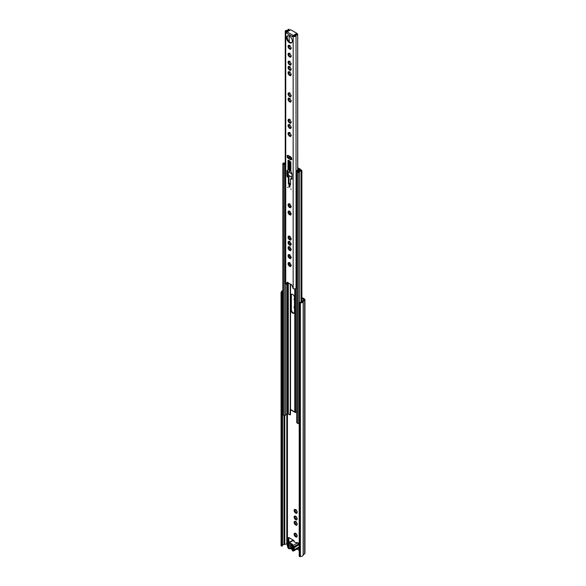 <?xml version="1.0" encoding="UTF-8"?>
<svg xmlns="http://www.w3.org/2000/svg" width="586" height="586" viewBox="0 0 586 586"><rect width="100%" height="100%" fill="white"/><g stroke="black" fill="none" stroke-linecap="round" stroke-linejoin="round"><path stroke-width="0.88" d="M295.696 533.436A2.11 1.216 -120 0 0 294.795 533.194L294.362 533.443A2.11 1.216 -120 0 0 294.121 534.344L294.282 535.113A2.11 1.216 -120 0 0 294.941 536.256L295.527 536.776A2.11 1.216 -120 0 0 296.428 537.018L296.802 537.172L297.249 535.648L295.703 533.663L296.04 533.472M296.86 536.769A2.11 1.216 -120 0 0 297.102 535.97A2.11 1.216 -120 0 0 297.102 535.875M295.696 521.577A2.11 1.216 -120 0 0 294.795 521.335L294.362 521.591A2.11 1.216 -120 0 0 294.121 522.485L294.282 523.261A2.11 1.216 -120 0 0 294.941 524.397L295.527 524.924A2.11 1.216 -120 0 0 296.428 525.166L296.802 525.312L297.249 523.789L295.703 521.811L296.04 521.621M296.86 524.917A2.11 1.216 -120 0 0 297.102 524.111A2.11 1.216 -120 0 0 297.102 524.016M295.696 516.295A2.11 1.216 -120 0 0 294.795 516.054L294.362 516.303A2.11 1.216 -120 0 0 294.121 517.204L294.282 517.98A2.11 1.216 -120 0 0 294.941 519.115L295.527 519.643A2.11 1.216 -120 0 0 296.428 519.877L296.802 520.031L297.249 518.507L295.703 516.522L296.04 516.332M296.86 519.628A2.11 1.216 -120 0 0 297.102 518.83A2.11 1.216 -120 0 0 297.102 518.735M295.696 509.637A2.11 1.216 -120 0 0 294.795 509.402L294.362 509.652A2.11 1.216 -120 0 0 294.121 510.545L294.282 511.322A2.11 1.216 -120 0 0 294.941 512.457L295.527 512.984A2.11 1.216 -120 0 0 296.428 513.226L296.802 513.373L297.249 511.849L295.703 509.871L296.04 509.681M296.86 512.977A2.11 1.216 -120 0 0 297.102 512.171A2.11 1.216 -120 0 0 297.102 512.076M296.289 516.83L296.282 516.823A2.11 1.216 -120 0 1 296.941 517.958M295.329 516.427L294.67 517.123L295.901 519.189M294.362 516.303L294.824 516.837L294.121 517.204M294.824 516.837L294.319 517.189M294.282 517.98L294.941 519.115M295.329 521.716L294.67 522.404M294.362 521.591L294.824 522.119L294.121 522.485M294.824 522.119L294.319 522.47M294.699 522.39L295.901 524.47M294.282 523.261L294.941 524.397M295.329 509.776L294.67 510.465M294.362 509.652L294.824 510.179L294.121 510.545M294.824 510.179L294.319 510.531M294.699 510.45L295.901 512.53M294.282 511.322L294.941 512.457M296.289 533.971L296.282 533.956A2.11 1.216 -120 0 1 296.941 535.099M295.329 533.568L294.67 534.264L295.901 536.322M294.362 533.443L294.824 533.978L294.121 534.344M294.824 533.978L294.319 534.329M294.282 535.113L294.941 536.256M294.809 306.808L294.069 307.189L294.282 307.943A2.11 1.216 -120 0 0 294.494 308.426M294.809 298.86L294.069 299.241L294.282 299.995A2.11 1.216 -120 0 0 294.494 300.486M296.941 523.239A2.11 1.216 -120 0 0 296.282 522.104M296.941 511.3A2.11 1.216 -120 0 0 296.282 510.164M294.494 305.848L294.362 306.266A2.11 1.216 -120 0 0 294.121 307.167M294.494 297.9L294.362 298.325A2.11 1.216 -120 0 0 294.121 299.219M301.878 298.318L303.929 299.629L302.42 300.97A1.531 0.879 0 0 0 302.142 301.424A1.531 0.879 180 0 1 300.486 302.259A1.018 0.586 0 0 0 299.673 302.427L299.219 302.691L299.937 303.109L299.937 556.7L299.219 556.282L299.219 302.691M282.525 545.302A1.531 0.879 180 0 1 283.968 544.519A1.531 0.879 0 0 0 284.767 544.365L287.653 543.698M296.934 549.06L299.219 550.379M299.219 543.515L297.446 542.577M298.193 548.328L299.219 548.921M293.776 540.453L289.235 537.75A1.531 0.879 -120 0 0 288.473 537.67A1.531 0.879 -120 0 0 288.151 538.373L288.151 541.288A1.531 0.879 -120 0 0 288.656 542.629M296.296 519.101L296.802 518.984M296.296 524.382L296.802 524.265M296.296 512.442L296.802 512.325M296.296 536.241L296.802 536.124M288.92 537.618A1.531 0.879 -120 0 0 288.876 537.955L288.876 540.871A1.531 0.879 -120 0 0 289.374 542.211M301.878 297.49L304.5 299.007A1.531 0.879 180 0 1 304.947 299.629A1.531 0.879 180 0 1 304.669 300.135L303.16 301.46A2.549 1.472 180 0 1 300.398 302.845L299.937 303.109M298.655 547.764L299.219 548.086M281.771 292.619L281.771 546.211L281.053 545.793L281.053 292.202L282.232 292.355A1.018 0.586 0 0 0 282.525 291.938A1.018 0.586 0 0 0 282.525 291.887A1.531 0.879 180 0 1 282.518 291.813A1.531 0.879 180 0 1 282.848 291.264M281.771 546.211L282.232 545.947A1.018 0.586 0 0 0 282.525 545.529A1.018 0.586 0 0 0 282.525 545.478L282.525 291.989M304.947 299.629L304.947 553.221A1.531 0.879 180 0 1 304.669 553.726L303.16 555.045A2.549 1.472 180 0 1 300.398 556.436L299.937 556.7M281.053 292.202L281.507 291.938A2.549 1.472 180 0 1 281.5 291.813A2.549 1.472 180 0 1 282.848 290.517M300.398 556.436L300.398 302.845M298.377 543.691L298.025 542.826L297.307 543.237M293.271 546.819L293.366 549.119M289.015 546.606L288.876 544.277M295.527 536.776L296.428 537.018M295.637 536.622L296.831 536.556M295.923 533.399L294.795 533.194M295.527 512.984L296.428 513.226M295.637 512.823L296.831 512.765M295.923 509.6L294.795 509.402M295.527 524.924L296.428 525.166M295.637 524.763L296.831 524.704M295.923 521.54L294.795 521.335M295.527 519.643L296.428 519.877M295.637 519.482L296.831 519.423M295.923 516.259L294.795 516.054M292.282 547.273A1.018 0.586 60 0 1 292.158 547.39A1.018 0.586 60 0 1 291.645 547.339A1.018 0.586 60 0 1 290.986 546.438A1.018 0.586 60 0 1 291.139 545.625A1.018 0.586 60 0 1 291.645 545.676A1.018 0.586 60 0 1 292.282 546.467M291.755 548.35L291.242 548.518A3.311 1.912 60 0 1 290.949 548.269L291.088 547.873A2.703 1.56 -120 0 0 292.209 548.518L292.282 548.555M291.469 544.269L291.088 544.489L290.949 543.94A3.311 1.912 60 0 1 291.242 544.028L292.048 544.489A3.311 1.912 60 0 1 292.348 544.738L292.421 544.841M291.088 544.489A2.703 1.56 60 0 1 291.645 544.716A2.703 1.56 60 0 1 292.209 545.141L292.311 545.083M291.403 548.555L292.282 548.621M289.169 543.412L289.169 548.818L288.605 548.496A1.275 0.733 -120 0 1 287.755 547.28A3.977 2.293 -120 0 1 287.623 546.452L287.521 546.145A1.729 1.004 -120 0 1 287.521 544.182L287.623 543.984A3.977 2.293 -120 0 1 287.755 543.31A1.275 0.733 60 0 1 287.968 543.024A1.275 0.733 60 0 1 288.605 543.083L290.766 543.295L292.604 544.416L292.282 550.576L292.209 545.141M292.326 545.229L292.326 550.642L292.89 550.965A1.275 0.733 -120 0 0 293.52 551.03A1.275 0.733 -120 0 0 293.74 550.745A3.977 2.293 -120 0 0 293.872 550.064L293.974 549.866A1.729 1.004 -120 0 0 293.974 547.91L293.872 547.595A3.977 2.293 -120 0 0 293.74 546.767A1.275 0.733 60 0 0 292.89 545.559L292.282 545.17M293.872 547.595L298.735 544.79A3.977 2.293 -120 0 0 298.604 543.962A1.275 0.733 -120 0 0 297.747 542.746L295.593 542.541L293.828 541.523L294.077 540.688M287.968 543.024L292.832 540.219A1.275 0.733 -120 0 1 293.469 540.277L294.077 540.666M289.169 548.818L290.524 548.664L290.524 543.251M290.766 543.295L290.766 548.701L292.282 549.573M292.282 549.06A3.311 1.912 60 0 1 292.048 548.987L291.894 548.84M288.876 545.185L287.982 545.698A1.018 0.586 60 0 1 288.151 546.328L288.876 545.91M287.982 545.698L288.876 544.65M288.876 544.313L288.151 544.724A1.018 0.586 60 0 1 287.982 545.163M288.151 544.724L288.151 543.867L289.015 544.365L289.015 547.69L288.151 547.192L288.151 546.328M292.48 549.69L293.344 550.188L293.344 549.324A1.018 0.586 60 0 1 293.513 548.884L293.513 548.35A1.018 0.586 60 0 1 293.344 547.72L293.344 546.863L292.48 546.357L292.48 549.69L293.359 549.141M298.735 544.79L293.974 547.91M293.974 549.866L298.838 547.06A1.729 1.004 -120 0 0 298.838 545.097M298.838 547.06L293.872 550.064M293.52 551.03L298.384 548.218A1.275 0.733 -120 0 0 298.604 547.932A3.977 2.293 -120 0 0 298.735 547.258M288.986 546.592L288.151 547.192M291.198 265.758L291.22 265.011M291.198 257.811L291.22 257.071M291.198 249.863L291.22 249.123M291.198 244.582L291.22 243.842M291.198 239.3L291.22 238.553M291.198 214.256L291.22 213.516M291.198 206.975L291.22 206.235M291.198 127.726L291.22 126.986M291.198 135.674L291.22 134.934M291.198 122.445L291.22 121.705M291.198 101.312L291.22 100.572M291.198 96.031L291.22 95.291M290.121 72.613L288.261 71.682L288.451 72.737L287.909 73.001L289.323 75.455L289.535 75.089L290.641 75.806L290.568 74.488L291.088 74.283L290.121 72.613M288.905 72.474L288.876 71.917M289.674 75.008L288.473 72.928M290.121 67.331L288.261 66.401L288.451 67.449L287.909 67.72L289.323 70.174L289.535 69.8L290.641 70.525L290.568 69.207L291.088 69.002L290.121 67.331M288.905 67.192L288.876 66.636M289.674 69.727L288.473 67.646M290.121 62.05L288.261 61.12L288.451 62.167L287.909 62.438L289.323 64.892L289.535 64.519L290.641 65.244L290.568 63.925L291.088 63.72L290.121 62.05M288.905 61.911L288.876 61.354M289.674 64.438L288.473 62.358M290.121 54.146L288.261 53.216L288.451 54.264L287.909 54.535L289.323 56.989L289.535 56.615L290.641 57.34L290.568 56.022L291.088 55.817L290.121 54.146M288.905 54.007L288.876 53.451M289.674 56.534L288.473 54.454M291.198 48.484L291.22 47.737M286.583 37.731A4.051 2.337 -120 0 0 288.356 41.811A4.051 2.337 -120 0 0 291.476 42.895A4.051 2.337 -120 0 0 292.311 41.042A4.051 2.337 -120 0 0 290.546 36.962A4.051 2.337 -120 0 0 287.426 35.878A4.051 2.337 -120 0 0 286.583 37.731M287.777 35.739A4.051 2.337 -120 0 0 287.235 37.358A4.051 2.337 -120 0 0 288.795 41.203A4.051 2.337 -120 0 0 291.777 42.661M287.704 187.22L288.07 187.608L287.704 187.22M290.766 188.985L291.132 189.381L290.766 188.985M288.854 186.011A0.842 0.483 -120 0 0 290.048 186.7A0.842 0.483 -120 0 0 288.854 186.011M291.791 158.945A1.78 1.033 -120 0 0 290.531 156.762L288.371 155.51A1.78 1.033 -120 0 0 287.477 155.422A1.78 1.033 -120 0 0 287.206 156.85A1.78 1.033 -120 0 0 288.371 158.425L290.531 159.67A1.78 1.033 -120 0 0 291.425 159.758A1.78 1.033 -120 0 0 291.791 158.945M290.121 46.199L288.261 45.269L288.451 46.316L287.909 46.587L289.323 49.041L289.535 48.667L290.641 49.392L290.568 48.074L291.088 47.869L290.121 46.199M288.876 45.503L288.678 46.25M288.473 46.514L289.674 48.594M291.22 55.685L291.198 56.424M291.22 63.588L291.198 64.328M291.22 68.87L291.198 69.617M291.22 74.158L291.198 74.898M290.121 93.745L288.261 92.815L288.451 93.87L287.909 94.134L289.323 96.587L289.535 96.221L290.641 96.939L290.568 95.621L291.088 95.415L290.121 93.745M288.876 93.049L288.678 93.797M288.473 94.06L289.674 96.141M290.121 99.034L288.261 98.104L288.451 99.151L287.909 99.415L289.323 101.876L289.535 101.503L290.641 102.228L290.568 100.902L291.088 100.704L290.121 99.034M288.876 98.338L288.678 99.078M288.473 99.342L289.674 101.422M290.121 120.167L288.261 119.236L288.451 120.284L287.909 120.548L289.323 123.009L289.535 122.635L290.641 123.36L290.568 122.035L291.088 121.837L290.121 120.167M288.876 119.471L288.678 120.211M288.473 120.474L289.674 122.555M290.121 133.396L288.261 132.458L288.451 133.513L287.909 133.776L289.323 136.238L289.535 135.864L290.641 136.589L290.568 135.263L291.088 135.066L290.121 133.396M288.876 132.7L288.678 133.44M288.473 133.703L289.674 135.784M290.121 125.448L288.261 124.518L288.451 125.565L287.909 125.836L289.323 128.29L289.535 127.916L290.641 128.642L290.568 127.323L291.088 127.118L290.121 125.448M288.876 124.752L288.678 125.492M288.473 125.756L289.674 127.836M290.121 204.697L288.261 203.76L288.451 204.814L287.909 205.078L289.323 207.539L289.535 207.166L290.641 207.891L290.568 206.565L291.088 206.367L290.121 204.697M288.876 204.001L288.678 204.741M288.473 205.005L289.674 207.085M290.121 211.971L288.261 211.041L288.451 212.095L287.909 212.359L289.323 214.813L289.535 214.447L290.641 215.172L290.568 213.846L291.088 213.641L290.121 211.971M288.876 211.275L288.678 212.022M288.473 212.286L289.674 214.366M290.121 237.015L288.261 236.085L288.451 237.14L287.909 237.403L289.323 239.857L289.535 239.491L290.641 240.209L290.568 238.89L291.088 238.685L290.121 237.015M288.876 236.319L288.678 237.066M288.473 237.33L289.674 239.41M290.121 242.296L288.261 241.366L288.451 242.421L287.909 242.685L289.323 245.138L289.535 244.772L290.641 245.497L290.568 244.172L291.088 243.966L290.121 242.296M288.876 241.6L288.678 242.348M288.473 242.611L289.674 244.692M290.121 247.585L288.261 246.655L288.451 247.702L287.909 247.966L289.323 250.427L289.535 250.054L290.641 250.779L290.568 249.46L291.088 249.255L290.121 247.585M288.876 246.889L288.678 247.629M288.473 247.893L289.674 249.973M290.121 255.525L288.261 254.595L288.451 255.65L287.909 255.914L289.323 258.367L289.535 258.001L290.641 258.726L290.568 257.401L291.088 257.195L290.121 255.525M288.876 254.829L288.678 255.577M288.473 255.84L289.674 257.921M290.121 263.473L288.261 262.543L288.451 263.597L287.909 263.861L289.323 266.315L289.535 265.949L290.641 266.667L290.568 265.348L291.088 265.143L290.121 263.473M288.876 262.777L288.678 263.524M288.473 263.788L289.674 265.868M290.744 266.015L289.535 265.949M290.07 262.718L289.33 262.521M290.744 258.067L289.535 258.001M290.07 254.771L289.33 254.573M290.744 250.127L289.535 250.054M290.07 246.831L289.33 246.625M290.744 244.838L289.535 244.772M290.07 241.542L289.33 241.344M290.744 239.557L289.535 239.491M290.07 236.261L289.33 236.063M290.744 214.513L289.535 214.447M290.07 211.216L289.33 211.019M290.744 207.232L289.535 207.166M290.07 203.935L289.33 203.738M290.744 127.99L289.535 127.916M290.07 124.693L289.33 124.488M290.744 135.93L289.535 135.864M290.07 132.634L289.33 132.436M290.744 122.701L289.535 122.635M290.07 119.405L289.33 119.207M290.744 101.568L289.535 101.503M290.07 98.272L289.33 98.074M290.744 96.287L289.535 96.221M290.07 92.991L289.33 92.793M290.744 75.154L290.004 74.957M289.33 71.66L290.07 71.858M290.744 69.873L290.004 69.675M289.33 66.379L290.07 66.577M290.744 64.592L290.004 64.394M289.33 61.091L290.07 61.296M290.744 56.688L290.004 56.483M289.33 53.187L290.07 53.392M290.744 48.741L289.535 48.667M290.07 45.444L289.33 45.247M288.187 282.892L287.719 283.06A2.447 1.414 180 0 1 287.067 283.163M290.846 284.276L290.751 284.335A0.813 0.469 -120 0 1 291.711 284.972L293.249 288.634A1.685 0.974 0 0 0 295.007 288.795A1.685 0.974 0 0 0 296.033 287.953A1.531 0.879 180 0 1 296.743 287.257M290.751 284.335L288.151 282.833A0.813 0.469 -120 0 0 287.191 282.364L285.66 284.254A1.685 0.974 0 0 1 285.243 283.617L285.243 31.27A1.685 0.974 0 0 0 285.741 31.959L286.408 31.725A0.762 0.44 -120 0 0 286.605 32.325M293.147 36.361A0.762 0.44 60 0 1 292.604 36.669L293.161 36.244A1.685 0.974 0 0 0 294.948 36.464A1.685 0.974 0 0 0 296.033 35.614A1.531 0.879 180 0 1 297.688 34.786L297.769 169.969M292.604 36.669L286.298 33.028A0.762 0.44 60 0 1 285.756 32.098L285.741 284.291M290.89 161.956L288.012 160.293L288.012 169.552A1.018 0.586 60 0 1 287.836 169.999L287.103 170.563A1.018 0.586 -120 0 0 286.928 171.002L286.928 176.313L288.371 177.77L288.371 183.381A1.018 0.586 -120 0 0 289.088 184.634L289.814 185.044A1.018 0.586 -120 0 0 290.319 185.095A1.018 0.586 -120 0 0 290.531 184.634L290.531 179.016L291.975 179.221L291.975 173.917A1.018 0.586 -120 0 0 291.799 173.273L291.066 171.859A1.018 0.586 60 0 1 290.89 171.222L290.89 161.956M286.334 33.138A1.018 0.586 -60 0 1 286.334 33.05L286.334 33.05A1.018 0.586 -60 0 1 287.052 31.886L290.729 29.769L296.963 33.365L296.348 34.435M293.147 36.237L293.813 35.871A0.762 0.44 0 0 0 295.117 35.585A2.447 1.414 180 0 1 295.593 34.816L296.091 34.53A2.447 1.414 180 0 1 297.769 34.259M297.688 170.013L297.688 34.786M288.209 30.553L288.708 30.267L288.209 30.553A2.447 1.414 180 0 1 286.884 30.831A0.762 0.44 0 0 0 286.386 31.585L286.408 31.6M289.184 29.549L289.191 29.425A2.447 1.414 180 0 0 289.184 29.3L288.268 29.344A1.531 0.879 180 0 1 288.275 29.425A1.531 0.879 180 0 1 286.832 30.304A1.685 0.974 0 0 0 285.243 31.27M289.191 29.425A2.447 1.414 180 0 1 288.708 30.267M289.184 264.828L289.184 263.282L289.191 264.85M289.184 256.888L289.184 255.342L289.191 256.902M289.184 248.94L289.184 247.395L289.191 248.955M289.184 243.659L289.184 242.113L289.191 243.673M289.184 238.37L289.184 236.825L289.191 238.392M289.184 213.333L289.184 211.788L289.191 213.348M289.184 206.052L289.184 204.507L289.191 206.067M289.184 171.302L289.184 160.557L289.191 171.273M289.184 134.751L289.184 133.205L289.191 134.765M289.184 126.803L289.184 125.258L289.191 126.818M289.184 121.522L289.184 119.976L289.191 121.536M289.184 100.389L289.184 98.844L289.191 100.404M289.184 95.108L289.184 93.562L289.191 95.122M289.184 73.975L289.184 72.43L289.191 73.99M289.184 68.687L289.184 67.141L289.191 68.709M289.184 63.405L289.184 61.86L289.191 63.42M289.184 55.502L289.184 53.956L289.191 55.516M289.184 47.554L289.184 46.008L289.191 47.576M289.184 41.621L289.184 35.936L289.191 41.628M288.656 160.256L288.656 169.178A1.018 0.586 60 0 1 288.488 169.625L287.748 170.189A1.018 0.586 -120 0 0 287.58 170.629L287.58 175.939L289.015 177.39L289.015 183.008A1.018 0.586 -120 0 0 289.74 184.253L290.458 184.671A1.018 0.586 -120 0 0 290.531 184.707M291.176 178.642L291.975 178.679M287.865 155.341A1.78 1.033 -120 0 0 289.015 158.052L291.176 159.297A1.78 1.033 -120 0 0 291.689 159.465M287.645 282.284L286.481 283.932M293.147 36.317L292.568 36.647A1.018 0.586 120 0 1 293.286 35.49L296.348 33.717M295.366 35.035L293.864 35.9M296.963 34.113L297.087 33.541M289.037 175.727A21.242 12.269 -60 0 1 288.935 177.075M291.945 173.676L288.114 171.837L288.444 175.229M291.975 174.064L288.979 172.086M289.023 171.991L290.312 170.467M289.865 170.46L290.312 170.724A91.987 53.106 120 0 0 289.689 160.85M291.396 157.656L291.396 157.7A1.018 0.586 120 0 0 291.41 157.854A92.288 53.282 -60 0 1 291.696 159.443M289.294 158.213A91.987 53.106 120 0 0 289.037 156.784L291.198 158.03A91.987 53.106 -60 0 1 291.454 159.421M291.176 157.341L291.176 157.824L289.015 156.579A1.326 0.762 120 0 0 289.037 156.784M289.015 156.579L289.125 155.949M289.015 156.015L291.044 157.18M289.491 185.769L289.975 186.619M296.743 411.973L295.586 412.097A0.916 0.527 180 0 1 294.78 411.951A1.018 0.586 120 0 0 294.985 412.332L290.751 409.878A1.018 0.586 -60 0 1 290.539 409.497L290.539 409.504A0.916 0.527 180 0 1 290.268 409.123A0.916 0.527 180 0 1 290.282 409.035L290.282 284.225M294.78 411.951L290.539 409.416A1.018 0.586 -60 0 0 290.539 409.497L290.539 284.364M294.494 297.593A2.6 1.502 -120 0 0 293.359 294.978A2.6 1.502 -120 0 0 291.359 294.282A2.6 1.502 -120 0 0 290.817 295.476L290.817 309.95A2.6 1.502 -120 0 0 291.953 312.565A2.6 1.502 -120 0 0 293.96 313.261A2.6 1.502 -120 0 0 294.494 312.074L294.494 297.593M290.817 243.446L290.817 244.032M290.817 248.735L290.817 249.314M290.817 205.84L290.817 206.426M290.817 213.121L290.817 213.7M291.66 294.179A2.6 1.502 -120 0 0 291.359 295.161L291.359 309.635A2.6 1.502 -120 0 0 292.319 312.06A2.6 1.502 -120 0 0 294.201 313.056M285.243 162.622A1.531 0.879 180 0 1 283.719 163.04A0.762 0.44 0 0 0 282.848 163.479L282.848 414.573A0.762 0.44 0 0 0 283.075 414.888L284.166 415.518A0.762 0.44 0 0 0 285.47 415.218A1.531 0.879 180 0 1 286.84 414.361A1.275 0.733 0 0 0 287.609 414.148L288.305 413.95L289.953 414.903L290.495 414.595L290.495 409.475M298.179 168.094L297.776 168.329L299.746 169.522L299.336 169.823A1.275 0.733 0 0 0 298.97 170.27A1.531 0.879 180 0 1 297.49 171.061A0.762 0.44 0 0 0 296.743 171.5L296.743 422.594A0.762 0.44 0 0 0 296.963 422.902L298.062 423.539A0.762 0.44 0 0 0 299.219 423.488M300.091 170.702L300.625 169.72L301.651 170.314A0.762 0.44 0 0 1 301.036 171.068A1.531 0.879 180 0 0 299.343 171.94A1.531 0.879 180 0 0 299.358 172.064A0.762 0.44 0 0 1 298.062 172.445L296.963 171.808A0.762 0.44 0 0 1 296.743 171.5M298.318 168.014L300.215 169.112A1.018 0.586 180 0 1 300.508 169.522A1.018 0.586 180 0 1 300.215 169.94L299.732 170.314A2.293 1.326 180 0 1 297.505 171.5L298.604 172.13A2.293 1.326 180 0 1 298.582 171.94A2.293 1.326 180 0 1 301.116 170.629L300.091 170.035M289.191 162.747L289.953 163.186M289.191 163.369L290.019 163.846L289.191 163.369M285.243 163.252A2.293 1.326 180 0 1 283.617 163.479L284.708 164.109A2.293 1.326 180 0 1 285.243 163.289M282.848 163.479A0.762 0.44 0 0 0 283.075 163.787L284.166 164.424A0.762 0.44 0 0 0 285.243 164.424M290.268 407.812L289.953 414.903M297.776 168.329L299.102 169.09L299.248 169.874M295.425 412.581L294.985 412.332M289.587 170.401L288.942 172.064M288.114 173.024L288.114 174.687M289.85 170.548L289.535 165.728L290.143 165.494M290.253 167.596L290.202 166.556M289.191 163.706L289.997 164.278L289.587 165.618A1.018 0.586 0 0 1 289.535 165.728L290.136 165.384M297.769 168.658L298.809 169.281L296.89 170.475L298.149 171.083A1.531 0.879 180 0 0 298.867 170.746L298.428 170.204L299.248 169.303M296.743 178.708L296.399 171.94L296.89 170.475M288.114 172.357L287.902 172.899M296.399 171.94L296.465 178.554M287.902 174.562L287.902 174.145M295.681 518.559L295.029 518.932M295.681 523.84L295.029 524.221M295.681 511.9L295.029 512.281M295.681 535.692L295.029 536.073M287.44 543.581L287.44 414.229M303.782 299.842L303.782 299.417M303.255 554.891L303.255 301.307L302.42 300.97M304.669 553.726L304.669 300.135L303.841 299.798M282.232 545.947L282.232 292.355M283.968 544.519L283.968 415.401M284.767 544.365L284.767 415.642M286.788 543.544L286.788 414.361M303.16 555.045L303.16 301.46M288.876 540.871L288.151 541.288M288.876 537.955L288.151 538.373M295.139 534.754L294.48 535.128M294.963 533.319L294.516 533.582M295.139 510.955L294.48 511.336M294.963 509.527L294.516 509.783M295.139 522.895L294.48 523.276M294.963 521.467L294.516 521.723M295.139 517.614L294.48 517.995M294.963 516.185L294.516 516.442M292.89 545.559L297.747 542.746M293.469 540.277L288.605 543.083M289.316 543.434L289.316 548.84M293.74 546.767L298.604 543.962M298.604 547.932L293.74 550.745M291.645 548.291L291.242 548.518M290.868 544.24L291.242 544.028M289.389 74.415L288.803 74.752M289.389 69.126L288.803 69.47M289.389 63.845L288.803 64.182M289.389 55.941L288.803 56.278M289.389 47.993L288.803 48.338M289.389 95.547L288.803 95.884M289.389 100.829L288.803 101.166M289.389 121.961L288.803 122.298M289.389 135.19L288.803 135.527M289.389 127.243L288.803 127.58M289.389 206.492L288.803 206.829M289.389 213.773L288.803 214.11M289.389 238.817L288.803 239.154M289.389 244.098L288.803 244.435M289.389 249.38L288.803 249.717M289.389 257.327L288.803 257.664M289.389 265.268L288.803 265.612M290.612 266.095L290.158 266.352M288.847 264.33L288.253 264.667M288.744 262.858L288.29 263.114M290.612 258.148L290.158 258.411M288.847 256.382L288.253 256.719M288.744 254.91L288.29 255.174M290.612 250.207L290.158 250.464M288.847 248.435L288.253 248.772M288.744 246.97L288.29 247.226M290.612 244.919L290.158 245.182M288.847 243.153L288.253 243.49M288.744 241.681L288.29 241.945M290.612 239.637L290.158 239.894M288.847 237.872L288.253 238.209M288.744 236.4L288.29 236.663M290.612 214.593L290.158 214.857M288.847 212.828L288.253 213.165M288.744 211.356L288.29 211.619M290.612 207.312L290.158 207.576M288.847 205.547L288.253 205.884M288.744 204.075L288.29 204.338M290.612 128.07L290.158 128.327M288.847 126.298L288.253 126.642M288.744 124.833L288.29 125.089M290.612 136.011L290.158 136.274M288.847 134.245L288.253 134.582M288.744 132.773L288.29 133.037M290.612 122.782L290.158 123.045M288.847 121.016L288.253 121.353M288.744 119.544L288.29 119.808M290.612 101.649L290.158 101.913M288.847 99.884L288.253 100.221M288.744 98.411L288.29 98.675M290.612 96.368L290.158 96.631M288.847 94.602L288.253 94.939M288.744 93.13L288.29 93.394M290.612 48.821L290.158 49.078M288.847 47.056L288.253 47.393M288.744 45.583L288.29 45.84M293.161 288.576L293.161 36.244M296.033 287.953L296.033 35.614M286.884 32.01L286.884 30.831M285.756 32.098L286.408 31.725M288.209 30.677L288.708 30.391M287.052 31.886L293.286 35.49M289.015 158.052L288.371 158.425M291.176 159.297L290.531 159.67M291.542 178.43L290.89 178.811M290.458 184.671L289.814 185.044M289.74 184.253L289.088 184.634M289.015 183.008L288.371 183.381M289.015 177.39L288.371 177.77M288.656 176.767L288.012 177.14M287.755 176.247L287.111 176.62M287.58 175.939L286.928 176.313M287.58 170.629L286.928 171.002M287.748 170.189L287.103 170.563M288.488 169.625L287.836 169.999M288.656 169.178L288.012 169.552M286.62 283.844L285.968 284.225M290.612 56.769L290.158 57.025M288.847 54.996L288.253 55.34M288.744 53.531L288.29 53.787M290.612 64.672L290.158 64.929M288.847 62.9L288.253 63.244M288.744 61.435L288.29 61.691M290.612 69.954L290.158 70.21M288.847 68.188L288.253 68.525M288.744 66.716L288.29 66.972M290.612 75.235L290.158 75.499M288.847 73.47L288.253 73.807M288.744 71.997L288.29 72.261M289.191 183.652L290.531 184.429M290.531 183.909L289.015 183.037M291.975 177.265L288.114 175.038M289.821 170.599L290.89 171.222M290.312 170.724L290.89 171.053M289.953 186.275A0.703 0.403 60 0 1 289.521 186.89A0.703 0.403 60 0 1 289.77 185.967M289.521 185.755L289.616 186.729L290.019 186.546M290.282 265.714L290.282 264.315M290.282 257.767L290.282 256.368M290.282 249.826L290.282 248.42M290.282 244.538L290.282 243.139M290.282 239.256L290.282 237.857M290.282 214.212L290.282 212.813M290.282 206.931L290.282 205.532M290.539 265.37L290.539 264.52M290.539 257.422L290.539 256.573M290.539 249.482L290.539 248.625M290.539 244.194L290.539 243.344M290.539 238.912L290.539 238.062M290.539 213.868L290.539 213.018M290.539 206.587L290.539 205.737M295.586 412.097L295.586 288.561M294.78 411.863L294.78 288.839M283.075 414.888L283.075 163.787M284.166 415.518L284.166 164.424M285.47 415.218L285.47 284.1M286.84 414.361L286.84 283.507M287.609 414.148L287.609 283.089M288.305 413.95L288.305 283.053M287.946 413.95L287.946 282.994M301.036 302.23L301.036 171.068M299.365 172.13L299.365 302.61L299.358 172.196M298.062 423.539L298.062 172.445M296.963 422.902L296.963 171.808M299.732 170.797L299.732 170.314M299.878 170.753L299.878 170.138M295.476 412.61L295.784 412.075M291.359 295.161L290.817 295.476M291.359 309.635L290.817 309.95M289.865 164.732L289.865 164.087M299.168 169.94L299.168 169.457M282.525 545.529L282.525 291.938M296.413 536.029L295.871 536.344M296.413 512.237L295.871 512.545M296.413 524.177L295.871 524.485M296.413 518.888L295.871 519.203M288.81 72.73L288.334 73.008M288.81 67.449L288.334 67.72M288.81 62.16L288.334 62.438M288.81 54.256L288.334 54.535M288.81 46.316L288.334 46.587M288.81 93.863L288.334 94.141M288.81 99.144L288.334 99.422M288.81 120.276L288.334 120.555M288.81 133.505L288.334 133.784M288.81 125.558L288.334 125.836M288.81 204.807L288.334 205.085M288.81 212.088L288.334 212.366M288.81 237.132L288.334 237.403M288.81 242.414L288.334 242.692M288.81 247.695L288.334 247.973M288.81 255.643L288.334 255.921M288.81 263.59L288.334 263.861M291.044 265.07L290.568 265.348M289.843 262.989L289.367 263.268M291.044 257.129L290.568 257.401M289.843 255.049L289.367 255.32M291.044 249.182L290.568 249.46M289.843 247.102L289.367 247.373M291.044 243.901L290.568 244.172M289.843 241.82L289.367 242.091M291.044 238.612L290.568 238.89M289.843 236.532L289.367 236.81M291.044 213.575L290.568 213.846M289.843 211.487L289.367 211.766M291.044 206.294L290.568 206.565M289.843 204.214L289.367 204.485M291.044 127.045L290.568 127.323M289.843 124.965L289.367 125.243M291.044 134.992L290.568 135.263M289.843 132.912L289.367 133.183M291.044 121.763L290.568 122.035M289.843 119.683L289.367 119.954M291.044 100.631L290.568 100.902M289.843 98.551L289.367 98.822M291.044 95.35L290.568 95.621M289.843 93.262L289.367 93.54M291.044 47.796L290.568 48.074M289.843 45.715L289.367 45.994M291.286 178.408L290.634 178.781M286.561 283.902L285.909 284.283M291.044 55.743L290.568 56.022M290.011 56.344L289.535 56.615M289.843 53.663L289.367 53.941M291.044 63.647L290.568 63.925M290.011 64.248L289.535 64.519M289.843 61.567L289.367 61.845M291.044 68.928L290.568 69.207M290.011 69.529L289.535 69.8M289.843 66.848L289.367 67.126M291.044 74.217L290.568 74.488M290.011 74.81L289.535 75.089M289.843 72.129L289.367 72.408M291.975 177.426L288.209 175.251M289.902 186.758L289.323 185.769M290.268 409.123L290.268 284.217M290.268 265.707L290.268 264.293M290.268 257.759L290.268 256.353M290.268 249.819L290.268 248.405M290.268 244.538L290.268 243.124M290.268 239.249L290.268 237.835M290.268 214.205L290.268 212.799M290.268 206.931L290.268 205.518M301.878 301.878L301.878 170.629M295.52 412.632L295.842 412.068M298.237 168.036L297.769 168.307M296.391 171.888L296.391 178.444M287.755 172.694L287.755 174.357"/></g></svg>
